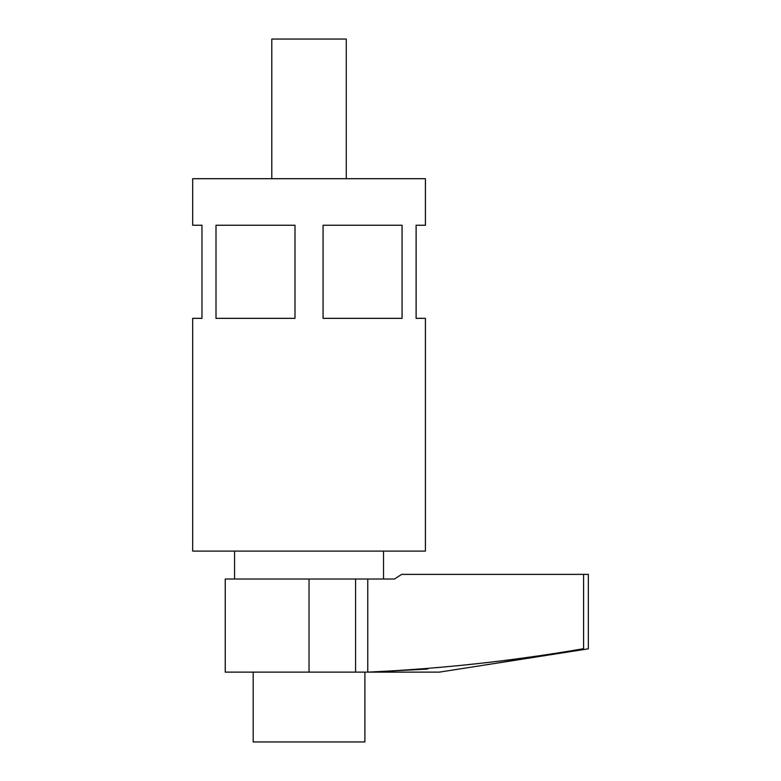 <?xml version="1.0" encoding="UTF-8"?>
<svg xmlns="http://www.w3.org/2000/svg" width="781" height="781" viewBox="0 0 781 781"><rect width="100%" height="100%" fill="white"/><g stroke="black" fill="none" stroke-linecap="round" stroke-linejoin="round"><path stroke-width="1.17" d="M588.191 648.845L495.232 663.401L529.01 657.787M529.733 657.68L534.194 657.026M537.904 656.489L542.209 655.884M544.416 655.581L545.714 655.396M495.232 663.401L439.381 672.129L225.25 672.129L225.25 579.024L367.763 579.024L367.763 672.129L369.55 672.129L367.763 672.129C440.113 668.839 512.063 661.029 583.602 648.699L583.602 574.367L401.639 574.367L394.512 579.024L401.639 574.367M383.52 579.024L383.52 551.093M234.554 579.024L234.554 551.093M367.763 579.024L394.512 579.024M427.773 669.053L369.579 672.119M583.602 648.699C589.928 648.904 589.928 648.904 583.602 648.699M588.337 648.855L588.337 574.367L583.602 574.367M346.276 178.703L346.276 39.05L271.798 39.05L271.798 178.703M216.005 225.25L216.005 318.345L295.003 318.345L295.003 225.25L216.005 225.25M402.069 225.25L323.07 225.25L323.07 318.345L402.069 318.345L402.069 225.25M425.411 178.703L192.663 178.703L192.663 225.25L201.976 225.25L201.976 318.345L192.663 318.345L192.663 551.093L425.411 551.093L425.411 318.345L416.107 318.345L416.107 225.25L425.411 225.25L425.411 178.703M253.181 672.129L253.181 741.95L364.893 741.95L364.893 672.129M355.589 579.024L355.589 672.129M309.042 579.024L309.042 672.129"/></g></svg>
